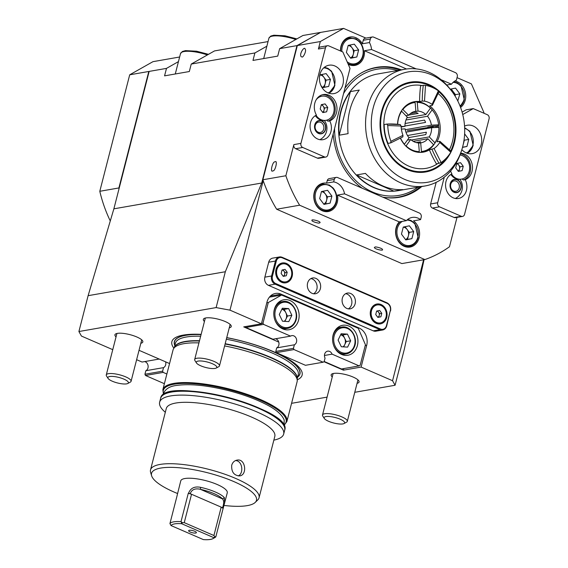 <?xml version="1.0" encoding="UTF-8"?>
<svg xmlns="http://www.w3.org/2000/svg" width="568" height="568" viewBox="0 0 568 568"><rect width="100%" height="100%" fill="white"/><g stroke="black" fill="none" stroke-linecap="round" stroke-linejoin="round"><path stroke-width="0.85" d="M421.783 186.538A65.952 54.613 -99.9 0 1 399.276 197.288A65.952 54.613 -99.9 0 1 382.725 197.131M362.157 188.207A65.952 54.613 -99.9 0 1 333.175 133.984M344.932 88.21A65.952 54.613 -99.9 0 1 376.598 67.343A65.952 54.613 -99.9 0 1 401.42 69.843M302.006 56.963L301.068 56.63C299.123 53.527 304.554 45.994 305.073 48.983C306.933 50.495 303.085 58.014 302.006 56.963M272.746 170.925L272.91 170.883C275.338 171.408 277.915 159.7 275.082 161.809L274.919 161.852C272.484 161.333 269.921 173.027 272.746 170.925M319.443 222.961L320.047 222.67C320.757 221.129 310.916 218.936 312.038 220.292C310.753 221.25 319.024 223.728 319.443 222.961M374.979 247.066L374.326 247.534C375.207 249.515 383.869 250.964 382.441 249.558C382.711 248.344 375.292 246.42 374.979 247.066M302.723 147.467L295.651 148.702A3.202 2.648 -99.9 0 1 293.862 144.606L285.86 175.746L262.877 179.758L297.334 45.554L320.324 41.542L318.407 49.011A3.202 2.648 -99.9 0 1 320.409 46.967L327.48 45.731A3.202 2.648 80.1 0 0 325.478 47.776L300.933 143.37A3.202 2.648 80.1 0 0 302.723 147.467L324.449 156.896A3.202 2.648 80.1 0 0 325.769 157.066A3.202 2.648 80.1 0 0 327.771 155.021L350.016 68.387L342.859 52L328.801 45.901A3.202 2.648 80.1 0 0 327.48 45.731M483.78 113.167L483.936 112.563L471.404 83.886L457.034 77.646M439.49 206.837L432.418 208.065A3.202 2.648 -99.9 0 1 430.629 203.969L437.701 202.733A3.202 2.648 80.1 0 0 439.49 206.837L461.223 216.266A3.202 2.648 80.1 0 0 462.537 216.429A3.202 2.648 80.1 0 0 464.546 214.392L489.091 118.797A3.202 2.648 80.1 0 0 487.301 114.701L473.236 108.594L462.742 114.53M262.877 179.758A132.869 110.022 80.1 0 0 276.637 209.223L401.874 263.58L424.864 259.569A132.869 110.022 80.1 0 0 449.473 246.761L457.013 217.395M276.637 209.223L299.62 205.211L424.864 259.569M297.334 45.554L320.601 32.411L343.583 28.4L365.941 38.106M460.57 107.437A14.406 11.928 80.1 0 0 465.242 100.138A14.406 11.928 80.1 0 0 454.911 80.99M406.503 68.991L364.464 50.744A14.406 11.928 80.1 0 1 364.01 56.197A14.406 11.928 80.1 0 1 354.986 65.398A14.406 11.928 80.1 0 1 348.198 64.234M446.732 85.03L451.468 84.206A14.406 11.928 80.1 0 1 456.36 80.28L457.261 76.758A3.202 2.648 80.1 0 0 455.472 72.661L373.666 37.154A3.202 2.648 80.1 0 0 372.345 36.984A3.202 2.648 80.1 0 0 370.343 39.029L363.271 40.264L362.363 43.779A14.406 11.928 80.1 0 0 350.03 37.012A14.406 11.928 80.1 0 0 340.509 50.985M363.271 40.264A3.202 2.648 -99.9 0 1 365.274 38.219L372.345 36.984M320.324 41.542L343.583 28.4M325.769 157.066L318.698 158.302A3.202 2.648 -99.9 0 1 317.377 158.131L324.449 156.896M295.651 148.702L317.377 158.131M285.86 175.746A132.869 110.022 80.1 0 0 299.62 205.211M462.537 216.429L455.465 217.665A3.202 2.648 -99.9 0 1 454.144 217.501L461.223 216.266M432.418 208.065L454.144 217.501M430.629 203.969L436.181 182.342M462.103 112.123L466.165 109.83L473.236 108.594M334.296 179.431L327.218 180.667L326.586 183.13A14.406 11.928 80.1 0 0 323.298 183.152A14.406 11.928 80.1 0 0 314.026 199.396A14.406 11.928 80.1 0 0 328.254 211.537A14.406 11.928 80.1 0 0 337.286 202.343A14.406 11.928 80.1 0 0 337.491 195.087L399.261 221.896A14.406 11.928 80.1 0 0 396.968 238.737A14.406 11.928 80.1 0 0 410.06 247.052A14.406 11.928 80.1 0 0 419.092 237.85A14.406 11.928 80.1 0 0 413.504 220.86L420.576 219.624L421.215 217.161A3.202 2.648 80.1 0 0 419.425 213.064L337.619 177.557A3.202 2.648 80.1 0 0 336.299 177.386A3.202 2.648 80.1 0 0 334.296 179.431L333.657 181.895A14.406 11.928 80.1 0 1 344.563 193.851L406.34 220.668A14.406 11.928 80.1 0 1 412.183 217.43A14.406 11.928 80.1 0 1 420.576 219.624M327.218 180.667A3.202 2.648 -99.9 0 1 329.227 178.622L336.299 177.386M437.701 202.733L444.261 177.18M461.834 149.647A14.406 11.928 80.1 0 0 472.185 153.637A14.406 11.928 80.1 0 0 481.217 144.442A14.406 11.928 80.1 0 0 467.23 125.251A14.406 11.928 80.1 0 0 464.553 126.124M450.623 170.996A13.604 11.268 80.1 0 0 451.915 173.914A12.808 10.607 80.1 0 0 446.079 189.009A12.808 10.607 80.1 0 0 458.44 198.495A12.808 10.607 80.1 0 0 466.463 190.323A12.808 10.607 80.1 0 0 465.213 179.687A13.604 11.268 80.1 0 0 472.256 164.883A13.604 11.268 80.1 0 0 460.691 153.225M342.93 84.419A14.406 11.928 80.1 0 0 328.95 65.228A14.406 11.928 80.1 0 0 319.678 81.472A14.406 11.928 80.1 0 0 333.906 93.613A14.406 11.928 80.1 0 0 342.93 84.419M329.724 120.877A13.604 11.268 80.1 0 0 336.533 104.952A13.604 11.268 80.1 0 0 323.313 94.544A13.604 11.268 80.1 0 0 316.426 115.105A12.808 10.607 80.1 0 0 310.582 130.193A12.808 10.607 80.1 0 0 322.943 139.685A12.808 10.607 80.1 0 0 330.974 131.506A12.808 10.607 80.1 0 0 329.724 120.877L327.956 121.183L326.6 120.182M370.343 39.029L369.441 42.55L362.363 43.779M416.181 68.884L371.536 49.508A14.406 11.928 80.1 0 0 369.441 42.55M451.468 84.206L441.066 79.69M326.586 183.13L333.657 181.895M344.563 193.851L337.491 195.087M399.261 221.896L406.34 220.668M371.536 49.508L364.464 50.744M465.213 179.687L463.445 179.999L462.089 178.998M327.956 121.183A13.604 11.268 80.1 0 0 334.751 112.975A13.604 11.268 80.1 0 0 322.439 94.742M463.445 179.999A13.604 11.268 80.1 0 0 470.24 171.784A13.604 11.268 80.1 0 0 460.52 153.708M357.407 345.543A15.208 12.595 80.1 0 0 342.646 325.294A15.208 12.595 80.1 0 0 332.855 342.44A15.208 12.595 80.1 0 0 347.879 355.256A15.208 12.595 80.1 0 0 357.407 345.543M298.605 320.025A15.208 12.595 80.1 0 0 283.851 299.769A15.208 12.595 80.1 0 0 274.06 316.916A15.208 12.595 80.1 0 0 289.076 329.731A15.208 12.595 80.1 0 0 298.605 320.025M324.143 361.653L325.052 358.124A4.8 3.976 80.1 0 1 327.637 351.159A4.8 3.976 80.1 0 1 332.088 354.148L359.139 365.891L360.14 365.323L365.43 344.712L358.273 328.325L281.579 295.033L268.288 302.545L262.998 323.156L263.531 324.385L290.582 336.128A4.8 3.976 80.1 0 1 291.853 335.624A4.8 3.976 80.1 0 1 296.475 339.131A4.8 3.976 80.1 0 1 294.373 344.804L293.464 348.34L294.004 349.568L323.149 362.214L324.143 361.653M294.004 349.568L276.325 352.65L305.463 365.302L323.149 362.214M276.325 352.65L275.785 351.422L293.464 348.34M294.373 344.804L276.694 347.893L275.785 351.422M276.694 347.893A4.8 3.976 80.1 0 0 278.952 343.022A4.8 3.976 80.1 0 0 275.53 338.755M263.531 324.385L245.852 327.473L272.903 339.217L290.582 336.128M245.852 327.473L245.461 326.579M324.193 361.475L341.46 368.973L359.139 365.891M261.507 323.419L262.998 323.156M268.288 302.545L266.797 302.808M332.088 354.148L324.463 355.476M281.579 295.033L269.409 297.156M279.939 302.077A15.208 12.595 80.1 0 0 279.193 301.821M284.007 329.383A15.208 12.595 80.1 0 0 284.618 328.886M338.734 327.601A15.208 12.595 80.1 0 0 337.995 327.338M342.802 354.908A15.208 12.595 80.1 0 0 343.413 354.411M386.46 325.634L386.623 325.918A6.404 5.304 -99.9 0 1 382.612 330.008L375.888 331.179A6.404 5.304 -99.9 0 1 373.254 330.846L268.444 285.349A6.404 5.304 -99.9 0 1 264.858 277.156L268.7 262.217A6.404 5.304 -99.9 0 1 272.711 258.128L279.428 256.956A6.404 5.304 -99.9 0 1 282.062 257.29L282.26 257.822A5.765 4.771 80.1 0 0 276.282 261.202L272.448 276.14A5.765 4.771 80.1 0 0 275.665 283.517L380.482 329.014A5.765 4.771 80.1 0 0 386.46 325.634L390.301 310.696A5.765 4.771 80.1 0 0 387.078 303.319L282.26 257.822M292.129 276.389A10.082 8.35 80.1 0 0 282.147 262.991A10.082 8.35 80.1 0 0 277.958 279.293A10.082 8.35 80.1 0 0 292.129 276.389M386.716 317.441A10.082 8.35 80.1 0 0 376.733 304.05A10.082 8.35 80.1 0 0 372.544 320.352A10.082 8.35 80.1 0 0 386.716 317.441M320.38 288.65A8.002 6.624 80.1 0 0 312.613 277.986A8.002 6.624 80.1 0 0 307.6 283.098A8.002 6.624 80.1 0 0 315.361 293.755A8.002 6.624 80.1 0 0 320.38 288.65M355.149 303.738A8.002 6.624 80.1 0 0 347.382 293.081A8.002 6.624 80.1 0 0 342.362 298.193A8.002 6.624 80.1 0 0 350.129 308.85A8.002 6.624 80.1 0 0 355.149 303.738M345.663 293.684A8.002 6.624 -99.9 0 1 351.748 300.444A8.002 6.624 -99.9 0 1 348.312 308.864M310.895 278.59A8.002 6.624 -99.9 0 1 316.979 285.349A8.002 6.624 -99.9 0 1 313.543 293.77M164.386 383.698L145.472 375.483L144.939 374.255L145.841 370.726A4.8 3.976 -99.9 0 0 148.099 365.856A4.8 3.976 -99.9 0 0 144.677 361.589M159.189 359.054L142.05 362.043L136.625 359.693M165.586 361.83A4.8 3.976 -99.9 0 1 163.527 367.638L145.841 370.726M144.939 374.255L162.618 371.167L163.527 367.638M162.618 371.167L163.158 372.395L145.472 375.483M166.878 374.014L163.158 372.395M354.318 44.155L358.635 49.948L356.825 56.992L350.697 58.248L346.381 52.455L348.191 45.412L354.318 44.155M349.98 45.05L354.212 50.715L358.635 49.948M356.825 56.992L352.401 57.758L354.212 50.715M352.401 57.758L350.612 58.128M350.499 57.979A6.539 5.41 80.1 0 0 353.31 54.237A6.539 5.41 80.1 0 0 352.053 47.826A6.539 5.41 80.1 0 0 348.177 45.49M450.246 89.183L455.543 88.097L459.86 93.883L457.794 100.983M451.212 88.984L455.444 94.657L459.86 93.883M455.082 96.07L455.444 94.657M454.719 95.502A6.539 5.41 80.1 0 0 453.285 91.767A6.539 5.41 80.1 0 0 450.651 89.723M464.624 133.878L468.763 139.423L466.953 146.466L462.501 147.382M464.056 139.82L464.34 140.197L468.763 139.423M462.998 145.422L464.34 140.197M462.537 147.24L466.953 146.466M463.247 144.336A6.539 5.41 80.1 0 0 463.438 143.718A6.539 5.41 80.1 0 0 463.651 142.305M319.479 77.042L320.04 74.87L326.16 73.613L330.477 79.399L328.673 86.442L322.546 87.699L320.885 85.477M321.829 74.5L326.06 80.173L330.477 79.399M328.673 86.442L324.25 87.216L326.06 80.173M324.25 87.216L322.461 87.586M322.347 87.436A6.539 5.41 80.1 0 0 325.152 83.695A6.539 5.41 80.1 0 0 323.902 77.276A6.539 5.41 80.1 0 0 320.018 74.941M327.587 190.301L331.904 196.095L330.093 203.138L323.973 204.395L319.656 198.601L321.46 191.558L327.587 190.301M323.256 191.196L327.48 196.862L331.904 196.095M330.093 203.138L325.677 203.905L327.48 196.862M325.677 203.905L323.881 204.274M323.774 204.125A6.539 5.41 80.1 0 0 326.579 200.383A6.539 5.41 80.1 0 0 325.322 193.972A6.539 5.41 80.1 0 0 321.445 191.636M409.393 225.815L413.71 231.602L411.899 238.645L405.779 239.902L401.462 234.115L403.266 227.072L409.393 225.815M405.062 226.703L409.287 232.376L413.71 231.602M411.899 238.645L407.483 239.419L409.287 232.376M407.483 239.419L405.687 239.781M405.58 239.632A6.539 5.41 80.1 0 0 408.385 235.897A6.539 5.41 80.1 0 0 407.128 229.479A6.539 5.41 80.1 0 0 403.252 227.143M288.643 308.587L291.874 315.275L288.807 321.587L282.516 321.225L279.286 314.537L282.353 308.225L288.643 308.587L284.22 309.361L287.451 316.042L291.874 315.275M284.873 321.36L287.451 316.042M284.22 309.361L281.863 309.226M284.17 321.318A6.539 5.41 80.1 0 0 285.917 319.202A6.539 5.41 80.1 0 0 285.839 312.705A6.539 5.41 80.1 0 0 281.834 309.283M291.455 276.034A9.123 7.554 80.1 0 0 282.601 263.886A9.123 7.554 80.1 0 0 276.722 274.174A9.123 7.554 80.1 0 0 285.732 281.863A9.123 7.554 80.1 0 0 291.455 276.034M286.3 275.736L283.269 276.36L281.139 273.499L282.033 270.013L285.058 269.388L287.195 272.257L286.3 275.736L283.233 276.304M282.601 263.886L281.976 263.992A9.123 7.554 80.1 0 0 276.105 274.28A9.123 7.554 80.1 0 0 285.115 281.969L285.732 281.863M282.978 269.814L285.072 272.626L287.195 272.257M285.072 272.626L284.178 276.105M283.183 276.24A3.23 2.677 80.1 0 0 284.625 274.365A3.23 2.677 80.1 0 0 284.007 271.192A3.23 2.677 80.1 0 0 282.026 270.034M347.438 334.112L350.669 340.793L347.609 347.112L341.311 346.743L338.088 340.062L341.148 333.743L347.438 334.112L343.022 334.886L346.246 341.567L350.669 340.793M343.668 346.885L346.246 341.567M343.022 334.886L340.665 334.744M342.973 346.842A6.539 5.41 80.1 0 0 344.719 344.726A6.539 5.41 80.1 0 0 344.634 338.223A6.539 5.41 80.1 0 0 340.63 334.808M386.041 317.093A9.123 7.554 80.1 0 0 377.188 304.945A9.123 7.554 80.1 0 0 371.309 315.233A9.123 7.554 80.1 0 0 380.326 322.922A9.123 7.554 80.1 0 0 386.041 317.093M380.887 316.795L377.862 317.413L375.725 314.551L376.62 311.072L379.651 310.447L381.781 313.309L380.887 316.795L377.819 317.363M377.188 304.945L376.57 305.051A9.123 7.554 80.1 0 0 370.691 315.339A9.123 7.554 80.1 0 0 379.701 323.029L380.326 322.922M377.571 310.873L379.665 313.678L381.781 313.309M379.665 313.678L378.771 317.164M377.777 317.299A3.23 2.677 80.1 0 0 379.218 315.425A3.23 2.677 80.1 0 0 378.593 312.251A3.23 2.677 80.1 0 0 376.612 311.086M316.049 115.283A12.233 10.125 80.1 0 0 326.075 120.288A12.233 10.125 80.1 0 0 333.743 112.485A12.233 10.125 80.1 0 0 321.871 96.198A12.233 10.125 80.1 0 0 316.12 99.89M326.635 111.811L322.858 112.592L320.196 109.02L321.31 104.668L325.088 103.894L327.75 107.466L326.635 111.811L322.794 112.507M321.871 96.198L321.019 96.34A12.233 10.125 80.1 0 0 317.732 97.668M315.361 115.673A12.233 10.125 80.1 0 0 325.23 120.437L326.075 120.288M321.971 104.533L324.569 108.026L327.75 107.466M324.569 108.026L323.455 112.372M322.638 112.294A4.033 3.337 80.1 0 0 324.016 110.199A4.033 3.337 80.1 0 0 323.242 106.237A4.033 3.337 80.1 0 0 321.261 104.867M451.546 174.099A12.233 10.125 80.1 0 0 461.564 179.105A12.233 10.125 80.1 0 0 469.232 171.295A12.233 10.125 80.1 0 0 460.052 154.972M462.125 170.627L458.348 171.401L455.685 167.83L456.8 163.485L460.584 162.711L463.247 166.282L462.125 170.627L458.284 171.316M450.85 174.482A12.233 10.125 80.1 0 0 460.719 179.254L461.564 179.105M457.46 163.35L460.059 166.836L463.247 166.282M460.059 166.836L458.944 171.181M458.127 171.103A4.033 3.337 80.1 0 0 459.505 169.008A4.033 3.337 80.1 0 0 458.731 165.047A4.033 3.337 80.1 0 0 456.75 163.676M323.611 122.156A6.745 5.588 80.1 0 0 314.58 125.819A6.745 5.588 80.1 0 0 322.262 133.544A6.745 5.588 80.1 0 0 323.611 122.156M316.823 131.996A6.482 5.368 80.1 0 0 325.499 128.474A6.482 5.368 80.1 0 0 318.123 121.048A6.482 5.368 80.1 0 0 316.823 131.996M316.781 131.215A5.282 4.374 80.1 0 0 320.395 132.493A5.282 4.374 80.1 0 0 323.796 126.536A5.282 4.374 80.1 0 0 318.577 122.084A5.282 4.374 80.1 0 0 315.197 125.776A5.282 4.374 80.1 0 0 316.781 131.215M461.11 184.834A6.745 5.588 80.1 0 0 451.766 180.83A6.745 5.588 80.1 0 0 454.045 192.289A6.745 5.588 80.1 0 0 461.11 184.834M450.389 187.085A6.482 5.368 80.1 0 0 459.363 190.94A6.482 5.368 80.1 0 0 457.176 179.928A6.482 5.368 80.1 0 0 450.389 187.085M450.694 187A5.282 4.374 80.1 0 0 455.884 191.302A5.282 4.374 80.1 0 0 459.285 185.345A5.282 4.374 80.1 0 0 454.066 180.894A5.282 4.374 80.1 0 0 450.694 187M360.836 73.244A65.632 54.35 -99.9 0 1 375.775 67.812A65.632 54.35 -99.9 0 1 399.936 70.098M420.299 186.794A65.632 54.35 -99.9 0 1 398.338 197.124A65.632 54.35 -99.9 0 1 382.704 197.124M423.898 128.162A31.794 26.327 -99.9 0 1 423.991 129.035M365.437 173.396L356.597 174.944L393.908 191.139L402.748 189.591A59.228 49.047 80.1 0 1 382.946 185.977A59.228 49.047 80.1 0 1 365.437 173.396M462.004 149.1L461.45 150.896A59.228 49.047 -99.9 0 1 425.112 185.956A59.228 49.047 -99.9 0 1 400.745 182.868A59.228 49.047 -99.9 0 1 365.6 121.36A59.228 49.047 -99.9 0 1 404.75 69.26A59.228 49.047 -99.9 0 1 450.815 89.943L451.943 91.441A56.026 46.391 -99.9 0 1 462.004 149.1A56.026 46.391 -99.9 0 1 404.572 179.346A56.026 46.391 -99.9 0 1 378.238 94.821A56.026 46.391 -99.9 0 1 451.943 91.441M393.908 191.139A59.228 49.047 -99.9 0 1 374.099 187.518A59.228 49.047 -99.9 0 1 356.597 174.944M425.112 185.956L398.118 190.663A59.228 49.047 -99.9 0 1 373.751 187.582A59.228 49.047 -99.9 0 1 338.606 126.075A59.228 49.047 -99.9 0 1 377.755 73.968L404.75 69.26M359.267 90.049L350.428 91.59L339.231 135.191L348.077 133.65A59.228 49.047 80.1 0 1 359.267 90.049M339.231 135.191A59.228 49.047 -99.9 0 1 350.428 91.59M407.079 169.583A45.561 37.729 -99.9 0 1 390.394 156.044A45.561 37.729 -99.9 0 1 382.214 109.155A45.561 37.729 -99.9 0 1 430.132 85.115A45.561 37.729 -99.9 0 1 454.187 143.576A45.561 37.729 -99.9 0 1 407.079 169.583M334.559 128.602A64.035 53.023 80.1 0 0 372.594 192.062A64.035 53.023 80.1 0 0 417.963 187.199M397.6 70.503A64.035 53.023 80.1 0 0 343.548 93.592M425.546 127.914A32.717 27.094 -99.9 0 1 425.631 128.744M417.991 111.101A16.011 13.256 80.1 0 1 425.858 114.516L430.466 108.126A24.744 20.491 80.1 0 0 417.253 102.396L417.991 111.101L413.156 111.946M416.351 101.679L417.253 102.396M430.097 107.636L430.466 108.126M410.458 113.543L416.124 112.549A16.011 13.256 -99.9 0 1 418.169 113.437L408.832 115.07M425.858 114.516L406.915 117.817M427.512 116.248A16.011 13.256 80.1 0 1 431.403 125.152L438.666 124.825A24.744 20.491 80.1 0 0 433.27 111.285A24.744 20.491 80.1 0 0 432.12 109.858L427.512 116.248L405.942 120.011M407.291 130.683L432.596 126.841L427.81 127.054L432.759 126.195L437.545 125.975L438.666 124.825M432.596 126.841A33.618 27.839 80.1 0 0 432.518 126.238M431.751 109.368L432.12 109.858M405.105 123.497L424.53 120.104A16.011 13.256 -99.9 0 1 425.546 122.425L404.934 126.018M431.403 125.152L405.296 129.71M431.623 127.701A16.011 13.256 80.1 0 1 429.266 136.888L434.925 142.816A24.744 20.491 80.1 0 0 437.715 136.753A24.744 20.491 80.1 0 0 438.879 127.374L431.623 127.701L405.957 132.181M434.655 143.548L434.925 142.816M407.469 135.518L426.376 132.216A16.011 13.256 -99.9 0 1 425.766 134.609L408.853 137.555M429.266 136.888L411.282 140.026M427.917 138.762A16.011 13.256 80.1 0 1 421.03 142.795A16.011 13.256 80.1 0 1 420.689 142.845L421.435 151.557A24.744 20.491 80.1 0 0 433.576 144.684L427.917 138.762L413.185 141.333M433.306 145.422L433.576 144.684M420.796 152.401L421.435 151.557M416.166 142.561L420.583 141.787A16.011 13.256 -99.9 0 1 418.701 142.852L418.296 142.923M420.689 142.845L418.588 143.214M410.707 139.529L406.092 145.919A24.744 20.491 80.1 0 0 419.305 151.649L418.566 142.944A16.011 13.256 80.1 0 1 410.707 139.529L407.377 140.111M418.779 152.352L419.305 151.649M400.561 138.244A24.744 20.491 80.1 0 0 404.437 144.187L409.052 137.797A16.011 13.256 80.1 0 1 405.154 128.893L401.384 129.057M397.671 124.293A24.744 20.491 80.1 0 1 401.633 111.229L407.291 117.157A16.011 13.256 80.1 0 0 404.941 126.344L401.122 126.515M404.941 126.344L401.157 127.005M415.187 111.314L415.868 111.2A16.011 13.256 80.1 0 0 415.527 111.25A16.011 13.256 80.1 0 0 408.64 115.283L405.957 115.751M408.64 115.283L402.584 109.233M414.221 101.771L415.13 102.488A24.744 20.491 80.1 0 0 402.982 109.361M415.868 111.2L415.13 102.488M447.016 157.336A44.822 37.119 -99.9 0 1 443.835 161.213A44.822 37.119 -99.9 0 1 425.702 171.231A44.822 37.119 -99.9 0 1 391.004 155.795A44.822 37.119 -99.9 0 1 382.292 111.193A44.822 37.119 -99.9 0 1 410.295 82.914A44.822 37.119 -99.9 0 1 435.052 88.764M438.901 91.775A44.822 37.119 -99.9 0 1 450.765 150.981M437.495 163.733A42.053 34.818 -99.9 0 1 393.56 153.864A42.053 34.818 -99.9 0 1 387.269 106.443A42.053 34.818 -99.9 0 1 421.917 85.541M438.205 93.55A42.053 34.818 -99.9 0 1 449.465 149.668M433.32 126.167A32.014 26.511 -99.9 0 1 433.483 127.615M419.624 101.551L422.272 101.083A104.15 86.244 -99.9 0 1 423.288 85.299L420.632 85.761A104.15 86.244 80.1 0 0 419.624 101.551A25.61 21.208 80.1 0 0 414.477 101.686A25.61 21.208 80.1 0 0 397.543 124.278M450.992 151.216L439.944 141.368L436.991 141.78A25.61 21.208 80.1 0 0 429.72 105.826L432.376 105.364L432.085 104.356A25.61 21.208 -99.9 0 0 424.495 101.139L425.503 85.356A41.62 34.463 -99.9 0 1 438.382 90.816L432.085 104.356M429.394 149.867A104.15 86.244 80.1 0 0 436.437 163.918L441.116 162.554L434.073 148.511L429.394 149.867A25.61 21.208 80.1 0 1 423.281 152.146A25.61 21.208 80.1 0 1 400.433 138.315M384.181 124.548A41.62 34.463 80.1 0 0 387.994 143.384L390.741 142.902L402.854 136.895L402.975 135.333A25.61 21.208 -99.9 0 1 401.093 126.032L400.326 124.591L386.893 124.08L384.181 124.548M435.031 126.089A32.014 26.511 -99.9 0 1 435.18 127.544M422.564 152.259A25.61 21.208 80.1 0 0 432.212 146.679A25.61 21.208 80.1 0 0 437.566 137.236L437.715 136.753M438.766 127.381A25.61 21.208 80.1 0 0 438.553 124.939M433.27 111.285L432.965 110.881A25.61 21.208 80.1 0 0 413.767 101.828M439.639 141.318L439.781 142.433A25.61 21.208 -99.9 0 1 437.183 145.806A25.61 21.208 -99.9 0 1 434.073 148.511M422.272 101.083L424.495 101.139M438.95 91.64L432.376 105.364M423.288 85.299L425.503 85.356M438.673 91.824L438.382 90.816M450.665 151.138L450.8 152.252A41.62 34.463 -99.9 0 1 441.116 162.554M390.649 142.923L390.94 141.29A41.62 34.463 -99.9 0 1 387.752 125.528L401.093 126.032M386.836 124.087L387.752 125.528M436.6 127.481L436.451 126.025M169.931 523.568L177.223 495.19A24.012 6.447 14.4 0 0 177.173 495.253L180.759 480.876A24.012 6.447 14.4 0 1 193.908 478.469A24.012 6.447 14.4 0 1 217.274 484.532A24.012 6.447 14.4 0 1 227.271 492.818L223.189 508.31L222.535 507.721C224.062 503.582 224.048 500.649 222.507 498.917A22.415 6.014 -165.6 0 0 200.369 489.304C195.108 488.089 191.714 489.545 190.202 493.684L188.541 493.272A24.012 6.447 -165.6 0 0 188.292 493.258L181.007 521.637L182.427 522.695L184.252 522.645L213.909 535.517L214.768 536.732L215.854 536.76A24.012 6.447 14.4 0 1 214.782 537.633L212.943 538.634A22.415 6.014 -165.6 0 0 213.98 537.747L181.646 523.71A22.415 6.014 -165.6 0 0 171.039 525.563L169.931 523.568A24.012 6.447 14.4 0 1 181.007 521.637M188.541 493.272C190.521 488.082 194.554 486.109 200.653 487.351A24.012 6.447 14.4 0 1 215.357 492.002A24.012 6.447 14.4 0 1 224.374 497.646L224.665 502.978M222.535 507.721L221.193 507.139L223.139 508.381A24.012 6.447 -165.6 0 0 223.189 508.31M223.139 508.381L215.854 536.76M215.549 536.888L213.98 537.747L214.768 536.732M171.039 525.563L203.372 539.6A22.415 6.014 -165.6 0 0 212.943 538.634M182.427 522.695L181.646 523.71L181.327 522.027M194.718 531.272A4.004 1.072 14.4 0 1 196.379 532.472A4.004 1.072 14.4 0 1 192.24 532.699A4.004 1.072 14.4 0 1 188.725 530.505A4.004 1.072 14.4 0 1 194.718 531.272M188.292 493.258L191.537 494.266L184.252 522.645M190.202 493.684L221.193 507.139L213.909 535.517M200.653 487.351L200.369 489.304L222.507 498.917L224.374 497.646M223.977 505.435A54.18 14.541 -165.6 0 0 255.224 502.41A54.18 14.541 -165.6 0 0 225.354 478.22A54.18 14.541 -165.6 0 0 160.751 468.067A54.18 14.541 -165.6 0 0 151.635 475.814A54.18 14.541 -165.6 0 0 177.592 493.528M263.204 180.695L229.969 310.149L216.124 307.586L78.909 331.527L81.437 336.064L112.755 349.661M231.701 465.284C232.56 462.423 234.314 460.705 236.962 460.13C245.568 458.127 247.577 475.04 239.71 475.906C234.023 475.565 231.353 472.029 231.701 465.284M235.535 460.57C242.536 460.655 244.006 473.478 238.212 475.941M140.843 343.271A14.406 3.869 -165.6 0 0 142.831 341.95A14.406 3.869 -165.6 0 0 129.838 334.623A14.406 3.869 -165.6 0 0 114.921 334.786A14.406 3.869 -165.6 0 0 116.035 336.895M357.073 383.322A14.406 3.869 -165.6 0 0 359.068 382.008A14.406 3.869 -165.6 0 0 346.075 374.681A14.406 3.869 -165.6 0 0 331.158 374.837A14.406 3.869 -165.6 0 0 332.266 376.953M229.252 327.842A14.406 3.869 -165.6 0 0 231.247 326.522A14.406 3.869 -165.6 0 0 218.254 319.195A14.406 3.869 -165.6 0 0 203.337 319.358A14.406 3.869 -165.6 0 0 204.444 321.474M320.601 32.411L296.979 45.617L279.655 48.642L302.914 35.493L320.601 32.411M357.975 328.197L359.068 328.006L281.096 294.16A13.604 11.268 -99.9 0 0 275.494 293.45A13.604 11.268 -99.9 0 0 266.967 302.14L261.408 323.796L229.969 310.149M359.068 328.006A13.604 11.268 -99.9 0 1 366.672 345.415L365.181 345.678M354.773 392.296L395.079 385.26L392.552 380.723L361.113 367.077L366.672 345.415M392.552 380.723L423.607 259.789M179.63 57.006L152.969 61.663L129.703 74.806L99.798 191.288A121.658 100.742 80.1 0 0 110.277 220.945M178.444 61.628L166.488 68.387L129.703 74.806M166.488 68.387L164.564 75.856L189.321 71.532L191.239 64.063L214.505 50.921L268.046 41.585M191.239 64.063L254.897 52.959L252.98 60.428L277.731 56.104L279.655 48.642M266.861 46.2L254.897 52.959M151.635 475.814L150.619 472.448A56.026 15.038 14.4 0 1 150.513 469.928A56.026 15.038 14.4 0 1 160.041 464.439A56.026 15.038 14.4 0 1 222.762 473.506A56.026 15.038 14.4 0 1 259.051 497.795A56.026 15.038 14.4 0 1 257.737 499.954L255.224 502.41M150.513 469.928L166.282 408.52A56.026 15.038 14.4 0 1 175.81 403.031A56.026 15.038 14.4 0 1 238.532 412.098A56.026 15.038 14.4 0 1 274.813 436.387L259.051 497.795M165.316 412.261L165.267 412.226A64.035 17.182 14.4 0 1 159.636 402.215A64.035 17.182 14.4 0 1 170.528 395.946A64.035 17.182 14.4 0 1 242.209 406.312A64.035 17.182 14.4 0 1 283.673 434.066A64.035 17.182 14.4 0 1 273.918 440.122L273.854 440.129M163.406 393.986L162.853 389.669L173.055 349.938A64.035 17.182 14.4 0 1 173.545 348.738A64.035 17.182 14.4 0 1 183.947 343.668A64.035 17.182 14.4 0 1 198.942 342.894M224.608 345.933A64.035 17.182 14.4 0 1 297.241 380.503A64.035 17.182 14.4 0 1 297.099 381.788L286.897 421.52L284.334 425.034M174.837 345.578A64.844 17.402 14.4 0 1 185.374 335.326A64.844 17.402 14.4 0 1 201.086 334.552M226.731 337.648A64.844 17.402 14.4 0 1 297.639 377.109M173.879 348.17A67.237 18.041 14.4 0 1 183.308 335.092A67.237 18.041 14.4 0 1 201.136 334.36M226.746 337.612A67.237 18.041 14.4 0 1 288.303 359.075A67.237 18.041 14.4 0 1 297.227 379.843M169.562 363.555L139.032 350.307M291.569 403.323L327.09 397.124M324.009 361.731L343.427 370.159L361.113 367.077M261.408 323.796L243.729 326.884L278.753 342.085M216.124 307.586L225.333 271.738L88.118 295.679L78.909 331.527M424.062 259.711L404.281 349.412L395.079 385.26M343.427 370.159L343.839 368.561M149.157 71.412L113.877 208.825L88.118 295.679M225.333 271.738L261.699 183.031L113.877 208.825M261.699 183.031L296.979 45.617M123.994 379.168A10.593 2.847 14.4 0 1 127.8 383.485A10.593 2.847 14.4 0 1 117.434 382.946A10.593 2.847 14.4 0 1 108.083 378.423A10.593 2.847 14.4 0 1 112.421 376.399A10.593 2.847 14.4 0 1 123.994 379.168M108.083 378.423L106.521 375.995A12.808 3.436 14.4 0 1 106.266 374.944A12.808 3.436 14.4 0 1 113.281 373.659A12.808 3.436 14.4 0 1 125.741 376.889A12.808 3.436 14.4 0 1 131.073 381.313A12.808 3.436 14.4 0 1 130.342 382.115L127.8 383.485M148.802 71.469L118.897 187.958L99.798 191.288M118.897 187.958A121.658 100.742 80.1 0 0 119.06 188.64M212.404 363.74A10.593 2.847 14.4 0 1 216.209 368.057A10.593 2.847 14.4 0 1 205.843 367.517A10.593 2.847 14.4 0 1 196.5 362.995A10.593 2.847 14.4 0 1 200.831 360.971A10.593 2.847 14.4 0 1 212.404 363.74M196.5 362.995L194.93 360.566A12.808 3.436 14.4 0 1 194.675 359.516A12.808 3.436 14.4 0 1 201.69 358.231A12.808 3.436 14.4 0 1 214.157 361.468A12.808 3.436 14.4 0 1 219.482 365.884A12.808 3.436 14.4 0 1 218.758 366.687L216.209 368.057M340.225 419.227A10.593 2.847 14.4 0 1 344.031 423.543A10.593 2.847 14.4 0 1 333.664 422.997A10.593 2.847 14.4 0 1 324.321 418.481A10.593 2.847 14.4 0 1 328.652 416.45A10.593 2.847 14.4 0 1 340.225 419.227M324.321 418.481L322.752 416.053A12.808 3.436 14.4 0 1 322.496 414.995A12.808 3.436 14.4 0 1 329.511 413.717A12.808 3.436 14.4 0 1 341.979 416.947A12.808 3.436 14.4 0 1 347.304 421.364A12.808 3.436 14.4 0 1 346.579 422.166L344.031 423.543M293.862 144.606L300.933 143.37M325.478 47.776L318.407 49.011M373.254 330.846L379.971 329.674L275.161 284.178L268.444 285.349M264.858 277.156L271.582 275.984L275.416 261.046L268.7 262.217M282.239 257.368L386.978 302.794L387.078 303.319M390.301 310.696L386.73 325.854C386.041 328.183 384.671 329.568 382.612 330.008A6.404 5.304 -99.9 0 1 379.971 329.674L380.482 329.014M275.665 283.517L275.161 284.178A6.404 5.304 -99.9 0 1 271.582 275.984L272.448 276.14M276.282 261.202L275.416 261.046A6.404 5.304 -99.9 0 1 279.428 256.956L282.161 257.297L386.978 302.794C389.989 304.476 391.182 307.181 390.564 310.916L390.457 310.98M347.126 61.777A12.808 10.607 80.1 0 0 362.732 55.643A12.808 10.607 80.1 0 0 353.566 38.624A12.808 10.607 80.1 0 0 341.879 51.574M362.931 55.998A13.604 11.268 -99.9 0 1 354.404 64.681A13.604 11.268 -99.9 0 1 347.893 63.531M340.736 51.084A13.604 11.268 -99.9 0 1 349.725 37.871L356.108 38.908L359.8 41.833C363.137 45.951 364.223 50.644 363.066 55.92C361.646 60.812 358.756 63.73 354.404 64.681L350.981 65.277M459.995 105.932A12.808 10.607 80.1 0 0 463.964 99.585A12.808 10.607 80.1 0 0 453.044 82.395M464.162 99.932A13.604 11.268 -99.9 0 1 460.201 106.472M466.3 152.906A12.808 10.607 80.1 0 0 472.86 145.117A12.808 10.607 80.1 0 0 464.667 128.347M473.059 145.472A13.604 11.268 -99.9 0 1 467.223 153.254M328.02 92.882A12.808 10.607 80.1 0 0 334.58 85.093A12.808 10.607 80.1 0 0 323.661 67.912M334.779 85.448A13.604 11.268 -99.9 0 1 328.943 93.23L334.914 85.37L331.648 71.291L327.949 68.359L324.427 67.258M336.007 201.789A12.808 10.607 80.1 0 0 323.32 184.778A12.808 10.607 80.1 0 0 318.009 205.474A12.808 10.607 80.1 0 0 336.007 201.789M336.199 202.144A13.604 11.268 -99.9 0 1 327.672 210.827A13.604 11.268 -99.9 0 1 314.239 199.361A13.604 11.268 -99.9 0 1 323 184.018L329.376 185.047L333.075 187.98C336.405 192.098 337.491 196.791 336.334 202.066C334.914 206.951 332.024 209.876 327.672 210.827L324.257 211.424M402.371 221.357A12.808 10.607 80.1 0 0 400.901 242.266A12.808 10.607 80.1 0 0 417.814 237.296A12.808 10.607 80.1 0 0 406.894 220.107M418.005 237.651A13.604 11.268 -99.9 0 1 409.478 246.342A13.604 11.268 -99.9 0 1 396.855 237.843A13.604 11.268 -99.9 0 1 400.17 221.74M294.906 321.808A12.808 10.607 80.1 0 0 285.413 302.176A12.808 10.607 80.1 0 0 276.417 320.735A12.808 10.607 80.1 0 0 294.906 321.808M295.048 322.319A13.604 11.268 -99.9 0 1 287.479 328.389A13.604 11.268 -99.9 0 1 274.656 319.358M273.797 314.416A13.604 11.268 -99.9 0 1 282.8 301.58C291.952 299.393 300.16 313.153 295.183 322.241C293.443 325.663 290.873 327.715 287.479 328.389L283.262 329.12M353.701 347.332A12.808 10.607 80.1 0 0 344.215 327.693A12.808 10.607 80.1 0 0 335.212 346.253A12.808 10.607 80.1 0 0 353.701 347.332M353.843 347.843A13.604 11.268 -99.9 0 1 346.274 353.907A13.604 11.268 -99.9 0 1 333.459 344.882M332.592 339.934A13.604 11.268 -99.9 0 1 341.595 327.104C350.747 324.917 358.962 338.677 353.985 347.758C352.245 351.187 349.675 353.232 346.274 353.907L342.057 354.645M439.092 163.456A104.15 86.244 -99.9 0 1 432.042 149.405M386.95 124.08A104.15 86.244 -99.9 0 1 400.184 124.591M437.594 127.431A34.286 28.386 80.1 0 0 437.452 125.982M439.781 142.433L450.8 152.252M402.975 135.333L390.94 141.29M295.814 39.504A20.81 5.588 -165.6 0 0 268.927 38.155L270.787 36.061L273.89 35.209L284.966 35.784L296.886 38.901M283.673 434.066L284.674 430.182A64.035 17.182 -165.6 0 0 243.203 402.428A64.035 17.182 -165.6 0 0 171.522 392.062A64.035 17.182 -165.6 0 0 160.63 398.331L159.636 402.215M164.656 394.128A63.389 17.012 14.4 0 1 227.037 397.181A63.389 17.012 14.4 0 1 283.169 424.559M284.454 424.573A63.389 17.012 -165.6 0 0 250.055 396.23A63.389 17.012 -165.6 0 0 174.106 384.216A63.389 17.012 -165.6 0 0 163.52 393.525M162.853 389.669A64.035 17.182 14.4 0 1 173.744 383.4A64.035 17.182 14.4 0 1 245.433 393.766A64.035 17.182 14.4 0 1 286.897 421.52M173.545 348.738L174.653 346.821A63.438 17.026 14.4 0 1 184.955 341.801A63.438 17.026 14.4 0 1 199.425 341.013M225.098 344.016A63.438 17.026 14.4 0 1 297.199 378.288L297.241 380.503M174.49 347.112A63.389 17.012 14.4 0 1 185.076 341.503A63.389 17.012 14.4 0 1 199.503 340.722M225.176 343.718A63.389 17.012 14.4 0 1 297.206 378.622M174.404 347.254L175.441 343.228A63.389 17.012 14.4 0 1 186.226 337.023A63.389 17.012 14.4 0 1 200.653 336.235M226.327 339.231A63.389 17.012 14.4 0 1 298.243 374.759L297.206 378.785M174.894 345.358A64.674 17.359 14.4 0 1 185.509 335.383A64.674 17.359 14.4 0 1 201.072 334.609M226.724 337.697A64.674 17.359 14.4 0 1 297.696 376.889M281.096 294.16L270.467 296.013M207.405 54.933A20.81 5.588 -165.6 0 0 180.51 53.584L182.378 51.489L185.473 50.63L196.556 51.212L208.477 54.329M346.31 38.475L349.725 37.871M460.215 106.5L464.297 99.854L461.031 85.775L457.332 82.843L453.811 81.742M467.237 153.261L473.194 145.394L469.928 131.314L464.638 127.715M319.578 184.614L323 184.018M406.063 246.938L409.478 246.342C413.831 245.383 416.72 242.465 418.14 237.573L414.881 223.487L411.182 220.561L407.654 219.461M278.583 302.311L282.8 301.58M337.385 327.835L341.595 327.104M319.862 139.678A12.808 12.808 0 0 0 324.385 120.544M455.351 198.488A12.808 12.808 0 0 0 459.874 179.353M284.071 425.759L284.178 419.993C281.842 414.335 275.373 408.917 264.787 403.734C254.421 398.558 242.28 394.178 228.357 390.592C206.802 385.246 189.385 383.549 176.108 385.495C169.441 386.368 165.231 389.087 163.485 393.652L163.293 394.753M263.687 58.561L268.927 38.155M284.674 430.182C293.699 408.839 163.002 375.278 160.63 398.331M131.073 381.313L141.723 339.834M106.266 374.944L116.916 333.466M175.271 73.989L180.51 53.584M219.482 365.884L230.132 324.406M194.675 359.516L205.325 318.037M347.304 421.364L357.954 379.893M322.496 414.995L333.146 373.524"/></g></svg>
